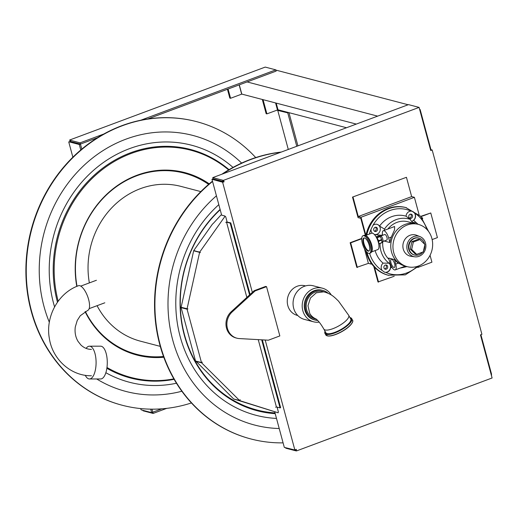 <?xml version="1.0" encoding="UTF-8"?>
<svg xmlns="http://www.w3.org/2000/svg" width="518" height="518" viewBox="0 0 518 518"><rect width="100%" height="100%" fill="white"/><g stroke="black" fill="none" stroke-linecap="round" stroke-linejoin="round"><path stroke-width="0.78" d="M233.896 399.028L278.153 412.794L278.341 411.797L277.078 407.103M246.846 297.41L226.541 222.157L225.757 222.364L227.091 221.866L225.744 216.861L224.754 215.967L221.244 215.048A0.874 0.35 -50.5 0 0 220.377 215.656L213.248 223.452A2.189 0.874 -50.5 0 0 212.082 224.637L193.784 250.518L200.103 252.493M250.077 294.457L230.769 222.902L226.735 222.002M262.328 339.86L280.626 407.672L280.05 407.886L276.398 406.928L258.242 339.633M230.769 222.902L230.199 223.116L249.572 294.917M261.687 339.821L280.05 407.886M226.541 222.157L230.199 223.116M276.398 406.928L275.66 407.29L276.541 406.967M195.856 361.091L233.65 398.964L239.562 400.498L240.171 399.715L239.847 400.667L278.153 412.794M239.42 400.466L239.847 400.667M233.871 399.1L239.394 400.55M181.656 307.433L181.125 307.634L195.526 361.007L201.457 362.522L202.324 362.147L201.657 362.878L239.562 400.498M201.398 362.509L201.657 362.878M195.687 361.292L201.211 362.736M199.3 251.968L193.667 250.783L200.201 252.531M181.125 307.634L186.648 309.078L187.691 308.877L181.119 307.297L193.667 250.783M186.648 309.078L187.969 308.948L187.069 308.806L199.598 252.376L200.479 252.603M199.184 252.227L199.598 252.376M199.767 252.35L193.784 250.518M225.103 216.174L199.741 252.046M201.457 362.522L187.076 309.233M319.179 322.125A17.379 15.669 -75.3 0 1 313.565 321.801A17.379 15.669 -75.3 0 1 304.351 314.465A17.379 15.669 -75.3 0 1 305.516 295.079A17.379 15.669 -75.3 0 1 322.377 288.183A17.379 15.669 -75.3 0 1 331.28 294.982M322.377 288.183L313.241 285.787A17.379 15.669 104.7 0 0 296.38 292.683A17.379 15.669 104.7 0 0 295.215 312.069A17.379 15.669 104.7 0 0 304.429 319.405L313.565 321.801M305.529 285.91L305.037 285.787A15.3 13.798 104.7 0 0 290.197 291.861A15.3 13.798 104.7 0 0 289.167 308.929A15.3 13.798 104.7 0 0 297.28 315.384L297.772 315.514M316.368 319.211A14.206 12.814 -75.3 0 1 309.758 313.5A14.206 13.254 91.3 0 0 315.488 318.745M328.121 293.246A15.3 13.798 104.7 0 0 322.947 290.475L322.034 290.235A15.3 13.798 104.7 0 0 307.187 296.309A15.3 13.798 104.7 0 0 306.157 313.377A15.3 13.798 104.7 0 0 314.277 319.839L315.19 320.079A15.3 13.798 104.7 0 0 317.696 320.467M322.947 290.475A15.3 13.798 104.7 0 0 308.106 296.549A15.3 13.798 104.7 0 0 307.077 313.617A15.3 13.798 104.7 0 0 315.19 320.079M324.171 291.925L322.669 291.53A14.206 12.814 104.7 0 0 306.675 302.033A14.206 12.814 104.7 0 0 315.468 319.023L316.44 319.276M323.841 329.085L325.848 332.718A14.206 4.455 -28.9 0 0 340.443 329.752A14.206 4.455 -28.9 0 0 350.725 318.978L348.718 315.358A14.206 4.455 151.1 0 1 338.403 326.133A14.206 4.455 151.1 0 1 323.841 329.085A14.206 4.455 151.1 0 1 323.828 329.053C320.888 323.996 318.246 320.597 315.902 318.855M348.718 315.345A14.206 4.455 151.1 0 1 348.724 315.365L338.545 301.165L335.502 298.206C334.369 297.39 331.378 293.81 323.685 291.828L316.317 292.799L310.444 298.012L307.983 305.762L309.758 313.5M419.088 214.705L414.394 197.319L361.007 217.249L358.268 216.53L411.655 196.6L406.442 177.305L352.505 197.093L358.055 217.618L360.793 218.337L365.436 235.535M394.211 276.262L377.985 281.973L373.795 266.459M430.057 255.309L431.915 262.186L417.754 267.476M421.866 217.664L422.448 217.813L422.688 218.706M422.448 217.813L422.099 217.942M361.007 217.249L365.902 235.36M357.342 267.495L350.686 242.864L350.142 242.715L356.792 267.353L368.402 263.364L371.141 264.083L370.694 262.432M371.141 264.083L371.691 263.882M374.508 267.223L378.535 282.116M350.686 242.864L361.726 238.74M350.142 242.715L361.745 238.39M364.445 248.724L368.402 263.364M420.739 216.362L430.769 212.969L437.419 237.6L432.154 239.569M430.769 212.969L420.972 216.621M411.655 196.6L414.394 197.319M353.056 197.235L358.268 216.53M352.505 197.093L406.442 177.305M419.93 239.569L418.466 239.186L411.862 241.653L410.224 249.041L415.19 253.969L416.647 254.351L423.251 251.89L424.896 244.496L419.93 239.569L413.325 242.035L411.68 249.43L416.647 254.351M422.701 252.091A8.741 7.887 -75.3 0 1 414.607 255.037A8.741 7.887 -75.3 0 1 408.883 247.021A8.741 7.887 -75.3 0 1 414.607 238.371A8.741 7.887 -75.3 0 1 419.043 238.118A8.741 7.887 -75.3 0 1 424.559 244.166M424.728 245.247A8.741 7.887 -75.3 0 1 423.452 250.997M419.043 238.118L418.583 238.002A8.741 7.887 104.7 0 0 414.154 238.248A8.741 7.887 104.7 0 0 408.424 246.898A8.741 7.887 104.7 0 0 414.154 254.914L414.607 255.037M410.224 249.041L411.68 249.43M411.862 241.653L413.325 242.035M364.173 237.924A6.993 2.551 -110.5 0 0 364.342 244.787A6.993 2.551 -110.5 0 0 368.661 250.893A6.993 2.551 -110.5 0 0 369.03 250.939M378.723 243.972L381.747 242.845A3.891 1.418 -110.5 0 0 381.772 242.812L382.802 241.453A2.953 1.075 -110.5 0 0 382.575 238.468A2.953 1.075 -110.5 0 0 380.788 236.066L378.548 235.904L376.062 236.83M382.718 241.563L386.797 240.041A2.953 1.075 -110.5 0 0 386.771 236.901A2.953 1.075 -110.5 0 0 384.732 234.512L380.652 236.033M368.091 251.107A6.993 2.551 -110.5 0 0 368.758 251.088A6.993 2.551 -110.5 0 0 368.706 243.648A6.993 2.551 -110.5 0 0 363.869 237.982A6.993 2.551 -110.5 0 0 363.636 244.6A6.993 2.551 -110.5 0 0 368.091 251.107M368.699 253.367A9.402 3.432 -110.5 0 0 369.599 253.341A9.402 3.432 -110.5 0 0 369.528 243.337A9.402 3.432 -110.5 0 0 363.027 235.735A9.402 3.432 -110.5 0 0 362.717 244.625A9.402 3.432 -110.5 0 0 368.699 253.367M377.085 237.762A3.891 1.418 -110.5 0 0 376.819 237.458L379.972 236.279A3.891 1.418 -110.5 0 1 380.238 236.584L377.085 237.762L377.816 239.245A3.497 1.276 -110.5 0 0 376.573 237.522L376.819 237.458M381.772 242.812A3.891 1.418 -110.5 0 0 381.876 242.644L381.837 240.054A3.891 1.418 -110.5 0 0 381.701 239.543L380.238 236.584M378.703 243.855A3.891 1.418 -110.5 0 0 378.716 243.816L381.876 242.644M375.149 250.576A26.664 24.048 104.7 0 0 383.093 263.138A5.245 4.733 104.7 0 0 382.064 270.402A33.223 29.96 104.7 0 1 369.606 253.341L370.558 252.985A9.402 3.432 -110.5 0 0 371.354 252.247L371.833 251.398A8.741 3.192 -110.5 0 0 371.017 242.78A8.741 3.192 -110.5 0 0 365.986 235.742L365.067 235.412A9.402 3.432 -110.5 0 0 363.979 235.379L363.027 235.735M371.354 252.247A9.402 3.432 -110.5 0 0 370.48 242.981A9.402 3.432 -110.5 0 0 365.067 235.412M371.535 251.923L377.764 249.598A8.741 3.192 -110.5 0 0 377.693 240.294A8.741 3.192 -110.5 0 0 371.646 233.217L365.423 235.541M378.606 243.389L378.658 243.11A3.497 1.276 -110.5 0 0 378.703 242.528L378.716 243.816M378.684 241.233A3.891 1.418 -110.5 0 0 378.548 240.721L377.816 239.245A3.497 1.276 -110.5 0 1 378.703 242.528L378.684 241.233L381.837 240.054M378.548 240.721L381.701 239.543M411.169 218.337A2.189 1.968 104.7 0 0 411.169 214.167A2.189 1.968 104.7 0 0 410.062 218.395A2.189 1.968 104.7 0 0 411.169 218.337M411.564 221.335A5.245 4.733 104.7 0 0 411.946 221.212A5.245 4.733 104.7 0 0 415.378 216.064A5.245 4.733 104.7 0 0 412.03 211.234M384.596 268.933A2.189 1.968 104.7 0 0 385.638 264.951M374.397 231.19A2.189 1.968 104.7 0 0 375.446 227.208M409.453 218.11A2.189 1.968 104.7 0 0 410.496 214.122M428.619 231.527L420.648 216.265L405.769 207.53A34.971 31.54 104.7 0 0 365.935 235.347M366.012 251.178A34.971 31.54 104.7 0 0 388.04 275.194L405.29 274.87L419.722 265.481M383.314 230.724L394.612 226.508L394.554 229.817L391.317 237.063A21.75 19.613 104.7 0 0 389.905 242.547L388.688 238.047A6.993 2.551 -110.5 0 0 383.314 230.724A6.993 2.551 -110.5 0 0 382.562 235.321M419.03 256.313A10.489 9.46 104.7 0 0 425.887 246.49A10.489 9.46 104.7 0 0 419.994 236.622A10.489 9.46 104.7 0 0 407.219 244.062A10.489 9.46 104.7 0 0 414.704 256.805A10.489 9.46 104.7 0 0 419.03 256.313M419.994 236.622L416.582 235.282A10.93 9.855 104.7 0 0 403.269 243.026A10.93 9.855 104.7 0 0 411.072 256.306L414.704 256.805M389.905 242.547L384.136 241.032M418.35 266.051A21.86 19.71 104.7 0 0 432.659 244.418A21.86 19.71 104.7 0 0 418.343 224.378A21.86 19.71 104.7 0 0 393.738 240.527A21.86 19.71 104.7 0 0 407.265 266.673A21.86 19.71 104.7 0 0 418.35 266.051M393.913 267.456A4.371 1.593 -110.5 0 0 394.334 267.443A4.371 1.593 -110.5 0 0 394.302 262.788A4.371 1.593 -110.5 0 0 391.278 259.253A4.371 1.593 -110.5 0 0 391.129 263.39A4.371 1.593 -110.5 0 0 393.913 267.456M418.343 224.378L416.155 223.808A21.86 19.71 104.7 0 0 391.543 239.957A21.86 19.71 104.7 0 0 405.076 266.097L407.265 266.673M394.515 259.615L388.662 258.081L389.879 262.581A6.993 2.551 -110.5 0 0 395.253 269.897A6.993 2.551 -110.5 0 0 395.726 264.115L394.515 259.615A21.75 19.613 104.7 0 0 398.361 263.131L403.192 265.488M386.311 269.159A2.189 1.968 104.7 0 0 386.311 264.996A2.189 1.968 104.7 0 0 385.204 269.224A2.189 1.968 104.7 0 0 386.311 269.159M384.511 272.203A5.245 4.733 104.7 0 0 387.088 272.034A5.245 4.733 104.7 0 0 389.063 263.176M376.981 224.32A5.245 4.733 104.7 0 1 380.218 228.004A5.245 4.733 104.7 0 1 376.89 234.298A5.245 4.733 104.7 0 1 374.333 234.466A5.245 4.733 104.7 0 0 374.417 234.492A5.245 4.733 104.7 0 0 375.395 234.628A26.664 24.048 104.7 0 0 375.155 235.457M384.583 230.251A5.245 4.733 104.7 0 0 384.479 229.118L379.565 226.094A5.245 4.733 104.7 0 0 377.072 224.339A5.245 4.733 104.7 0 0 372.966 225.336L370.985 229.39A5.245 4.733 104.7 0 0 372.248 233.152M380.011 243.492A24.702 22.274 104.7 0 0 389.005 263.189L383.093 263.138M375.395 234.628L381.462 235.282A24.702 22.274 104.7 0 0 381.293 235.794M376.113 231.423A2.189 1.968 104.7 0 0 376.113 227.253A2.189 1.968 104.7 0 0 375.006 231.481A2.189 1.968 104.7 0 0 376.113 231.423M406.047 216.207L410.398 219.444A5.245 4.733 104.7 0 0 413.545 222.475A5.245 4.733 104.7 0 0 415.883 222.429L413.642 220.351A5.245 4.733 104.7 0 0 414.672 213.079L412.114 211.253L411.065 211.117A5.245 4.733 104.7 0 0 406.047 216.207A26.664 24.048 104.7 0 0 379.565 226.094M418.02 224.294A24.702 22.274 104.7 0 0 417.197 223.517A24.702 22.274 104.7 0 0 415.883 222.429L415.617 222.17M390.002 263.014A5.245 4.733 104.7 0 0 389.005 263.189M391.731 267.029L390.695 267.275A26.664 24.048 104.7 0 0 392.132 267.67M382.064 270.402L384.596 272.228L385.677 272.371A5.245 4.733 104.7 0 0 390.695 267.275M414.219 223.413L407.957 221.775A21.75 19.613 104.7 0 0 387.891 229.021M382.808 241.53A21.75 19.613 104.7 0 0 389.018 259.395M381.462 235.282A5.245 4.733 104.7 0 0 382.452 234.68M417.197 223.517L414.296 220.914A26.664 24.048 104.7 0 0 413.642 220.351M410.398 219.444A24.702 22.274 104.7 0 0 384.479 229.118M400.265 268.026A26.664 24.048 104.7 0 0 402.033 267.709L405.84 266.861A24.702 22.274 104.7 0 0 406.941 266.582M402.091 267.346A24.702 22.274 104.7 0 0 405.84 266.861M160.269 346.374L140.43 341.174A79.999 72.144 -75.3 0 1 97.073 305.685M89.368 282.899A79.999 72.144 -75.3 0 1 180.976 186.402L200.822 191.595M241.634 163.079A132.31 119.315 104.7 0 0 96.588 154.973A132.31 119.315 104.7 0 0 44.004 306.494A132.31 119.315 104.7 0 0 49.333 322.267M96.698 378.969A132.31 119.315 104.7 0 0 181.857 391.239M255.711 157.569A146.6 132.207 104.7 0 0 196.581 121.639A146.6 132.207 104.7 0 0 65.255 165.773A146.6 132.207 104.7 0 0 31.533 311.143A146.6 132.207 104.7 0 0 122.267 405.264A146.6 132.207 104.7 0 0 191.427 402.939M85.366 311.499A93.661 84.466 104.7 0 0 163.52 356.494M208.612 184.369A93.661 84.466 104.7 0 0 113.746 188.662A93.661 84.466 104.7 0 0 77.033 286.292M85.075 311.668A94.315 85.056 104.7 0 0 163.792 357.245M209.227 183.845A94.315 85.056 104.7 0 0 113.798 188.228A94.315 85.056 104.7 0 0 76.787 286.396M106.98 367.482A117.489 105.95 104.7 0 0 173.86 378.878M228.606 169.93A117.489 105.95 104.7 0 0 102.46 169.477A117.489 105.95 104.7 0 0 58.171 301.211M57.459 302.175A118.143 106.54 104.7 0 0 57.466 302.195A118.143 106.54 104.7 0 1 101.657 168.939A118.143 106.54 104.7 0 1 229.04 169.671M106.863 368.285A118.143 106.54 104.7 0 0 174.113 379.318M233.003 167.418A122.52 110.489 104.7 0 0 100.259 164.828A122.52 110.489 104.7 0 0 53.639 303.6A122.52 110.489 104.7 0 0 54.578 306.883M105.86 372.72A122.52 110.489 104.7 0 0 176.457 383.229M196.393 121.594A146.6 132.207 104.7 0 0 196.212 121.542A146.6 132.207 104.7 0 0 64.892 165.676A146.6 132.207 104.7 0 0 31.171 311.053A146.6 132.207 104.7 0 0 121.905 405.167A146.6 132.207 104.7 0 0 122.086 405.218M250.738 438.921A146.6 132.207 -75.3 0 1 250.557 438.875A146.6 132.207 -75.3 0 1 159.822 344.755A146.6 132.207 -75.3 0 1 212.477 181.158M221.853 174.229A146.6 132.207 -75.3 0 1 281.306 152.059M283.087 442.864A146.6 132.207 -75.3 0 1 250.926 438.973A146.6 132.207 -75.3 0 1 160.191 344.852A146.6 132.207 -75.3 0 1 212.561 181.475M222.993 173.802A146.6 132.207 -75.3 0 1 280.782 152.253M279.221 428.522A132.194 119.211 -75.3 0 1 172.759 340.164A132.194 119.211 -75.3 0 1 216.433 195.817M276.495 418.421A122.403 110.386 -75.3 0 1 180.199 336.694A122.403 110.386 -75.3 0 1 218.816 204.649M275.207 413.662A117.703 106.145 -75.3 0 1 184.298 335.165A117.703 106.145 -75.3 0 1 220.098 209.414M275.013 412.917A117.049 105.555 -75.3 0 1 184.505 334.855A117.049 105.555 -75.3 0 1 220.189 209.732M91.446 349.397C87.529 349.391 84.007 347.921 80.879 344.982L78.024 341.362C75.518 337.153 74.605 332.368 75.278 327.007L77.227 320.493L80.284 315.727L87.717 310.411A13.183 4.811 -110.5 0 0 87.62 296.38A13.183 4.811 -110.5 0 0 78.509 285.709C58.204 292.871 45.286 316.705 49.359 338.448C52.447 359.337 70.992 376.159 91.453 375.757M86.117 348.387A16.395 6.637 90 0 1 89.446 346.186A16.395 6.637 90 0 1 96.089 362.995A16.395 6.637 90 0 1 89.459 378.969A16.395 6.637 90 0 1 85.263 375.291M89.446 346.186L100.634 346.179A16.395 6.637 90 0 1 107.278 362.988A16.395 6.637 90 0 1 100.647 378.969L89.459 378.969M491.556 375.958L491.44 374.333M480.587 335.321A1.968 0.453 -15.1 0 0 480.957 334.919A1.968 0.453 -15.1 0 0 480.769 334.79L480.717 334.777M480.957 334.919L491.537 374.132A1.968 0.453 164.9 0 1 491.168 374.527M419.671 109.544L419.159 107.64M346.516 127.739L278.004 109.79L266.899 113.876L266.142 113.695L262.302 99.462M419.969 109.434A1.968 0.453 164.9 0 1 420.15 109.563L430.769 148.919A1.968 0.453 164.9 0 1 430.4 149.32M420.15 109.563A1.968 0.453 164.9 0 1 419.781 109.965M263.06 99.663L266.899 113.876M276.204 103.108L278.004 109.79M408.139 104.759L275.887 70.105M247.092 81.935L377.628 116.136M227.434 89.264L229.817 98.096L230.575 98.278L241.796 94.095L356.293 124.087M241.647 94.088L239.167 84.887M230.575 98.278L228.075 89.025M254.189 290.689L255.102 290.928L232.174 311.927A15.3 13.798 -75.3 0 0 227.13 327.046A15.3 13.798 -75.3 0 0 236.894 338.189L235.981 337.95A15.3 13.798 -75.3 0 1 226.217 326.806A15.3 13.798 -75.3 0 1 231.261 311.687L254.189 290.689L265.63 286.422L266.543 286.661L255.102 290.928M236.894 338.189A15.3 13.798 -75.3 0 0 239.361 338.571L268.395 340.196L279.837 335.929L266.543 286.661M288.578 112.555L287.755 112.866L277.402 110.34L277.292 109.945M277.972 109.784L277.318 110.03M70.357 141.556L68.739 141.9L70.532 141.492L70.202 140.255L69.658 140.015L265.222 67.087L275.816 69.865L140.825 120.208M147.759 118.978L276.152 71.096L275.816 69.865M296.775 146.29L287.755 112.866M288.286 149.449L277.706 110.23M297.921 145.862L288.96 112.659M143.085 410.385L143.208 410.839L142.599 410.262M151.962 409.168L152.784 412.198L161.836 408.825M143.208 410.839L153.114 413.435L166.718 408.359M140.695 408.572L140.993 409.686L141.731 410.029L151.638 412.626L152.778 412.198L153.114 413.435M97.501 137.717L80.439 144.082L70.532 141.492L80.439 144.088L81.792 149.113M68.739 141.9L72.863 157.2M69.386 141.919L79.293 144.509L80.769 149.974M150.699 409.155L151.638 412.626M80.439 144.088L79.293 144.509M70.778 141.667L70.48 141.304M70.234 141.524L69.658 140.015M80.439 144.082L80.109 142.851L70.202 140.255M103.775 134.026L80.109 142.851M430.458 149.521L432.174 149.974L481.915 334.33L480.464 334.868L492.1 377.985L296.542 450.913L295.694 450.79L295.409 449.741M223.53 180.335L222.682 180.206L223.018 181.436L224.106 181.837L223.53 180.335L419.094 107.401L430.723 150.511L432.174 149.974M419.094 107.401L408.495 104.623L212.781 177.609L213.112 178.846L223.556 181.695M222.682 180.206L212.781 177.609M296.542 450.913L296.27 449.294L294.865 450L265.19 340.022M274.734 411.907L284.311 447.384L294.865 450M221.872 181.87L223.018 181.442L213.112 178.846L211.966 179.273L222.611 182.213L224.106 181.837M295.694 450.79L285.787 448.193L285.664 447.74M221.646 215.151L211.966 179.273M252.337 292.385L222.611 182.213M325.051 331.274A15.08 4.733 -28.9 0 0 340.443 330.031A15.08 4.733 -28.9 0 0 349.954 317.586M324.98 331.481A15.3 4.798 -28.9 0 0 324.948 333.417A15.3 4.798 -28.9 0 0 344.735 327.693A15.3 4.798 -28.9 0 0 351.735 318.622A15.3 4.798 -28.9 0 0 350.077 317.618M345.538 329.15A15.3 4.798 151.1 0 1 325.751 334.874L328.088 336.046L330.898 335.878C335.541 334.958 340.436 332.77 345.571 329.306C351.398 324.754 353.723 321.678 352.538 320.072A15.3 4.798 151.1 0 1 345.538 329.15M352.505 322.008A15.08 4.733 151.1 0 1 345.551 329.306A15.08 4.733 151.1 0 1 327.408 335.871M406.5 207.718A34.971 31.54 104.7 0 0 388.765 208.709A34.971 31.54 104.7 0 0 366.77 235.036M366.951 252.234A34.971 31.54 104.7 0 0 380.477 271.723A34.971 31.54 104.7 0 0 388.772 275.382M388.688 238.047L391.317 237.063M395.726 264.115L398.361 263.131M370.985 229.39A33.223 29.96 104.7 0 0 369.412 234.052M411.065 211.117A33.223 29.96 104.7 0 0 372.966 225.336M426.929 229.487A33.223 29.96 104.7 0 0 414.672 213.079M385.677 272.371A33.223 29.96 104.7 0 0 417.249 266.427M275.576 102.94L277.447 109.887M241.796 94.095L239.297 84.842M231.261 311.687L232.174 311.927M325.013 331.209L324.721 332.537L325.751 334.874M352.538 320.072L351.12 317.968L349.915 317.515M395.253 269.897L405.29 266.155M121.905 405.167L122.267 405.264M196.212 121.542L196.581 121.639M250.926 438.973L250.557 438.875M96.413 280.27L80.763 286.104M104.817 302.797L89.161 308.637"/></g></svg>
